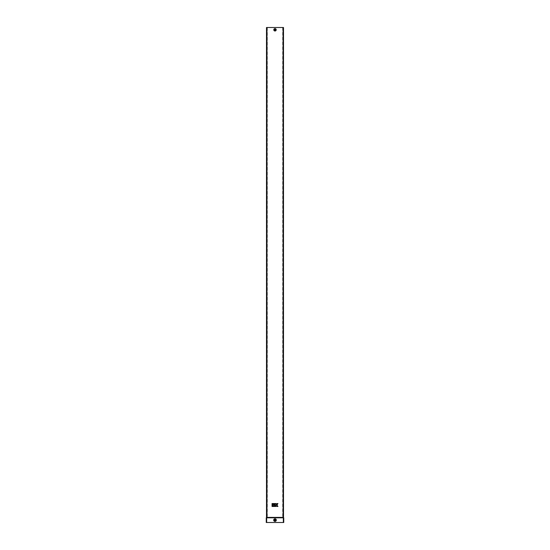 <?xml version="1.0" encoding="UTF-8"?>
<svg xmlns="http://www.w3.org/2000/svg" width="550" height="550" viewBox="0 0 550 550"><rect width="100%" height="100%" fill="white"/><g stroke="black" fill="none" stroke-linecap="round" stroke-linejoin="round"><path stroke-width="0.41" stroke-dasharray="2.75 2.06" d="M275 30.154L274.656 29.803C275.344 29.363 275.454 29.48 275 30.154C275.454 29.48 275.344 29.363 274.656 29.803M275.309 29.948L275 29.466M275 29.219A0.591 0.591 0 0 1 275.591 29.81A0.591 0.591 0 0 1 275 30.401A0.591 0.591 0 0 1 274.409 29.81A0.591 0.591 0 0 1 275 29.219A0.591 0.591 0 0 1 275.591 29.81A0.591 0.591 0 0 1 275 30.401A0.591 0.591 0 0 1 274.409 29.81A0.591 0.591 0 0 1 275 29.219A0.591 0.591 0 0 1 275.591 29.81A0.591 0.591 0 0 1 275 30.401M275.522 520.107A0.522 0.522 0 0 0 275 519.585A0.522 0.522 0 0 0 274.478 520.107A0.522 0.522 0 0 0 275 520.63A0.522 0.522 0 0 0 275.522 520.107M267.073 517.385L267.073 27.582M267.321 27.582L267.321 517.385M266.592 27.582L267.025 27.582L266.626 27.582L266.771 517.385L267.204 517.385L266.592 517.385L266.592 27.582L267.204 27.582L266.75 27.555L266.75 517.385L283.243 517.385L283.229 27.582L282.796 27.582L283.408 27.582L283.408 517.385L282.927 517.385L283.408 517.385M266.592 517.385L267.025 517.385L266.626 517.385L266.75 27.5L266.502 517.385L266.502 27.5M283.498 27.5L283.498 517.385L283.374 27.582L282.927 27.582L283.408 27.582M282.796 27.582L282.975 517.385L282.796 27.582M273.103 504.618L273.103 506.447L274.911 506.447L274.911 505.663L273.886 505.663L274.911 505.402L274.911 504.618L273.103 504.618M273.103 503.573L273.103 504.357L274.911 504.357L274.911 503.573L273.103 503.573M272.058 503.573L272.058 504.357L272.841 504.357L272.841 503.573L272.058 503.573M277.936 503.573L276.911 503.573L276.217 504.618L275.956 503.573L275.172 503.573L275.172 506.447L275.956 506.447L275.956 505.402L276.911 506.447L277.936 506.447L276.98 505.01L277.936 503.573M272.058 504.618L272.058 506.447L272.841 506.447L272.841 504.618L272.058 504.618M266.75 27.5L283.25 27.5M266.502 517.798L266.255 522.5L283.498 522.5L283.498 517.798L266.502 517.798L266.75 517.385M267.204 517.385L267.204 27.582L267.204 517.385M283.498 517.798L283.498 522.5L283.745 517.798L283.25 517.385M267.025 27.582L267.025 517.385L267.025 27.582M275 30.429A0.619 0.619 0 0 1 274.381 29.81A0.619 0.619 0 0 1 275 29.191A0.619 0.619 0 0 1 275.619 29.81A0.619 0.619 0 0 1 275 30.429M275.894 29.81A0.894 0.894 0 0 0 275 28.916A0.894 0.894 0 0 0 274.106 29.81A0.894 0.894 0 0 0 275 30.704A0.894 0.894 0 0 0 275.894 29.81M275.928 29.81A0.928 0.928 0 0 0 275 28.882A0.928 0.928 0 0 0 274.072 29.81A0.928 0.928 0 0 0 275 30.738A0.928 0.928 0 0 0 275.928 29.81M275.997 29.81A0.997 0.997 0 0 0 275 28.813A0.997 0.997 0 0 0 274.003 29.81A0.997 0.997 0 0 0 275 30.807A0.997 0.997 0 0 0 275.997 29.81M273.797 29.81A1.203 1.203 0 0 0 275 31.013A1.203 1.203 0 0 0 276.203 29.81A1.203 1.203 0 0 0 275 28.607A1.203 1.203 0 0 0 273.797 29.81M275.983 520.107A0.983 0.983 0 0 0 275 519.124A0.983 0.983 0 0 0 274.017 520.107A0.983 0.983 0 0 0 275 521.091A0.983 0.983 0 0 0 275.983 520.107M276.038 520.107A1.038 1.038 0 0 0 275 519.069A1.038 1.038 0 0 0 273.962 520.107A1.038 1.038 0 0 0 275 521.146A1.038 1.038 0 0 0 276.038 520.107M276.093 520.107A1.093 1.093 0 0 0 275 519.014A1.093 1.093 0 0 0 273.907 520.107A1.093 1.093 0 0 0 275 521.201A1.093 1.093 0 0 0 276.093 520.107M273.694 520.107A1.306 1.306 0 0 0 275 521.414A1.306 1.306 0 0 0 276.306 520.107A1.306 1.306 0 0 0 275 518.801A1.306 1.306 0 0 0 273.694 520.107M266.798 27.582L266.798 517.385M283.202 27.582L283.202 517.385M283.085 27.5L283.085 517.385M266.915 27.5L266.915 517.385M283.332 522.5L283.332 517.798M266.668 522.5L266.668 517.798M282.679 27.582L282.679 517.385M282.927 27.582L282.927 517.385M275.296 29.514C273.178 30.003 276.767 30.154 274.643 29.583C274.904 30.429 275.131 30.408 275.316 29.535C273.962 28.923 275.158 31.123 275.419 29.817C275.158 31.123 273.962 28.923 275.316 29.535C275.131 30.408 274.904 30.429 274.643 29.583C276.767 30.154 273.178 30.003 275.296 29.514C273.178 30.003 276.767 30.154 274.643 29.583C274.904 30.429 275.131 30.408 275.316 29.535C273.962 28.923 275.158 31.123 275.419 29.817"/><path stroke-width="0.82" d="M275 29.439L275 30.188C275.543 29.858 275.543 29.872 275 30.216L275 29.439M275 30.188C275.543 29.858 275.543 29.872 275 30.216M274.656 29.803L275 30.154L275 29.466L274.656 29.803L274.993 30.154L275.248 29.576L275 30.154M275.522 520.107A0.522 0.522 0 0 0 275 519.585A0.522 0.522 0 0 0 274.478 520.107A0.522 0.522 0 0 0 275 520.63A0.522 0.522 0 0 0 275.522 520.107M283.085 27.5L266.502 27.5L266.502 517.385L283.498 517.385L283.498 27.5L283.085 27.5L283.085 517.385M273.116 522.5L266.255 522.5L266.255 517.798L283.745 517.798L283.745 522.5L273.116 522.5M266.255 517.798L266.502 517.385L266.255 517.798M275 29.466L275.254 30.037M272.058 503.573L272.058 504.357L272.841 504.357L272.841 503.573L272.058 503.573M277.936 503.573L276.911 503.573L276.217 504.618L275.956 503.573L275.172 503.573L275.172 506.447L275.956 506.447L275.956 505.402L276.911 506.447L277.936 506.447L276.98 505.01L277.936 503.573M273.103 503.573L273.103 504.357L274.911 504.357L274.911 503.573L273.103 503.573M272.058 504.618L272.058 506.447L272.841 506.447L272.841 504.618L272.058 504.618M273.103 504.618L273.103 506.447L274.911 506.447L274.911 505.663L273.886 505.663L274.911 505.402L274.911 504.618L273.103 504.618M275 29.191A0.619 0.619 0 0 1 275.619 29.81A0.619 0.619 0 0 1 275 30.429A0.619 0.619 0 0 1 274.381 29.81A0.619 0.619 0 0 1 275 29.191M276.203 29.81A1.203 1.203 0 0 0 275 28.607A1.203 1.203 0 0 0 273.797 29.81A1.203 1.203 0 0 0 275 31.013A1.203 1.203 0 0 0 276.203 29.81M276.169 29.81A1.169 1.169 0 0 0 275 28.641A1.169 1.169 0 0 0 273.831 29.81A1.169 1.169 0 0 0 275 30.979A1.169 1.169 0 0 0 276.169 29.81M273.893 29.81A1.107 1.107 0 0 0 275 30.917A1.107 1.107 0 0 0 276.107 29.81A1.107 1.107 0 0 0 275 28.703A1.107 1.107 0 0 0 273.893 29.81M274.106 29.81A0.894 0.894 0 0 0 275 30.704A0.894 0.894 0 0 0 275.894 29.81A0.894 0.894 0 0 0 275 28.916A0.894 0.894 0 0 0 274.106 29.81M276.306 520.107A1.306 1.306 0 0 0 275 518.801A1.306 1.306 0 0 0 273.694 520.107A1.306 1.306 0 0 0 275 521.414A1.306 1.306 0 0 0 276.306 520.107M276.272 520.107A1.272 1.272 0 0 0 275 518.836A1.272 1.272 0 0 0 273.728 520.107A1.272 1.272 0 0 0 275 521.379A1.272 1.272 0 0 0 276.272 520.107M273.783 520.107A1.217 1.217 0 0 0 275 521.324A1.217 1.217 0 0 0 276.217 520.107A1.217 1.217 0 0 0 275 518.891A1.217 1.217 0 0 0 273.783 520.107M274.017 520.107A0.983 0.983 0 0 0 275 521.091A0.983 0.983 0 0 0 275.983 520.107A0.983 0.983 0 0 0 275 519.124A0.983 0.983 0 0 0 274.017 520.107M266.915 27.5L266.915 517.385M283.332 522.5L283.332 517.798M266.668 522.5L266.668 517.798"/></g></svg>
